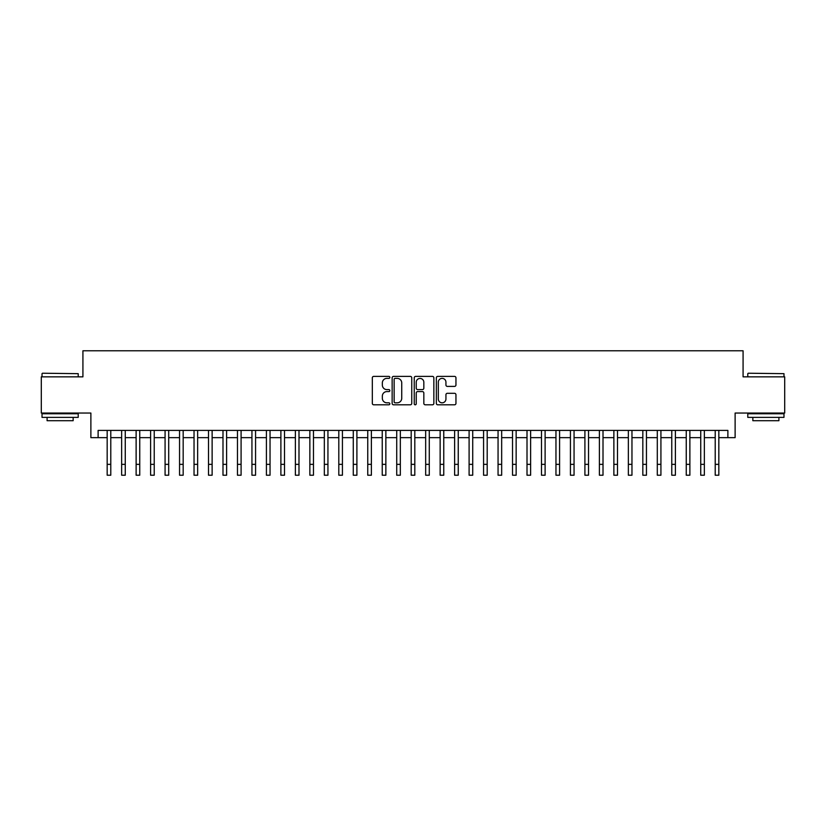 <?xml version="1.0" encoding="UTF-8"?>
<svg xmlns="http://www.w3.org/2000/svg" width="826" height="826" viewBox="0 0 826 826"><rect width="100%" height="100%" fill="white"/><g stroke="black" fill="none" stroke-linecap="round" stroke-linejoin="round"><path stroke-width="1.24" d="M389.841 377.379A0.991 0.991 0 0 0 388.839 376.388L373.744 376.388A1.425 1.425 0 0 0 372.32 377.812L372.32 403.387A1.425 1.425 0 0 0 373.744 404.802L388.839 404.802A0.991 0.991 0 0 0 389.841 403.811A0.991 0.991 0 0 0 388.839 402.82L386.888 402.82A4.543 4.543 0 0 1 382.345 398.266L382.345 396.139A4.543 4.543 0 0 1 386.888 391.596L388.839 391.596A0.991 0.991 0 0 0 389.841 390.595A0.991 0.991 0 0 0 388.839 389.604L386.888 389.604A4.543 4.543 0 0 1 382.345 385.05L382.345 382.923A4.543 4.543 0 0 1 386.888 378.38L388.839 378.38A0.991 0.991 0 0 0 389.841 377.379M454.527 386.403A1.425 1.425 0 0 0 455.952 384.988L455.952 377.812A1.425 1.425 0 0 0 454.527 376.388L437.759 376.388A1.425 1.425 0 0 0 436.345 377.812L436.345 403.387A1.425 1.425 0 0 0 437.759 404.802L454.527 404.802A1.425 1.425 0 0 0 455.952 403.387L455.952 394.714A1.425 1.425 0 0 0 454.527 393.3L447.351 393.3A1.425 1.425 0 0 0 445.937 394.714L445.937 399.02A3.8 3.8 0 0 1 442.127 402.82A3.8 3.8 0 0 1 438.327 399.02L438.327 382.18A3.8 3.8 0 0 1 442.127 378.38A3.8 3.8 0 0 1 445.937 382.18L445.937 384.988A1.425 1.425 0 0 0 447.351 386.403L454.527 386.403M98.118 437.646L98.118 430.408L727.882 430.408L727.882 437.646L735.119 437.646L735.119 413.041L784.7 413.041L784.7 376.842L743.08 376.842L743.08 350.782L82.92 350.782L82.92 376.842L41.3 376.842L41.3 413.041L90.881 413.041L90.881 437.646L107.173 437.646M411.761 377.812A1.425 1.425 0 0 0 410.336 376.388L393.568 376.388A1.425 1.425 0 0 0 392.144 377.812L392.144 403.387A1.425 1.425 0 0 0 393.568 404.802L410.336 404.802A1.425 1.425 0 0 0 411.761 403.387L411.761 377.812M415.664 376.388L432.432 376.388A1.425 1.425 0 0 1 433.856 377.812L433.856 403.387A1.425 1.425 0 0 1 432.432 404.802L425.256 404.802A1.425 1.425 0 0 1 423.831 403.387L423.831 393.011A1.425 1.425 0 0 0 422.416 391.596L417.657 391.596A1.425 1.425 0 0 0 416.232 393.011L416.232 403.811A0.991 0.991 0 0 1 415.241 404.802A0.991 0.991 0 0 1 414.239 403.811L414.239 377.812A1.425 1.425 0 0 1 415.664 376.388M110.787 437.646L121.649 437.646M125.263 437.646L136.125 437.646M139.749 437.646L150.6 437.646M154.225 437.646L165.076 437.646M168.7 437.646L179.552 437.646M183.176 437.646L194.038 437.646M197.651 437.646L208.513 437.646M212.127 437.646L222.989 437.646M226.603 437.646L237.465 437.646M241.089 437.646L251.94 437.646M255.564 437.646L266.416 437.646M270.04 437.646L280.892 437.646M284.516 437.646L295.378 437.646M298.991 437.646L309.853 437.646M313.467 437.646L324.329 437.646M327.943 437.646L338.805 437.646M342.429 437.646L353.28 437.646M356.904 437.646L367.756 437.646M371.38 437.646L382.231 437.646M385.856 437.646L396.717 437.646M400.331 437.646L411.193 437.646M414.807 437.646L425.669 437.646M429.283 437.646L440.144 437.646M443.769 437.646L454.62 437.646M458.244 437.646L469.096 437.646M472.72 437.646L483.571 437.646M487.195 437.646L498.057 437.646M501.671 437.646L512.533 437.646M516.147 437.646L527.009 437.646M530.622 437.646L541.484 437.646M545.108 437.646L555.96 437.646M559.584 437.646L570.436 437.646M574.06 437.646L584.911 437.646M588.535 437.646L599.397 437.646M603.011 437.646L613.873 437.646M617.487 437.646L628.349 437.646M631.962 437.646L642.824 437.646M646.448 437.646L657.3 437.646M660.924 437.646L671.775 437.646M675.4 437.646L686.251 437.646M689.875 437.646L700.737 437.646M704.351 437.646L715.213 437.646M718.827 437.646L727.882 437.646M395.127 378.38A0.991 0.991 0 0 0 394.136 379.371L394.136 401.818A0.991 0.991 0 0 0 395.127 402.82L397.192 402.82A4.543 4.543 0 0 0 401.735 398.266L401.735 382.923A4.543 4.543 0 0 0 397.192 378.38L395.127 378.38M423.831 382.252A3.8 3.8 0 0 0 420.031 378.442A3.8 3.8 0 0 0 416.232 382.252L416.232 388.179A1.425 1.425 0 0 0 417.657 389.604L422.416 389.604A1.425 1.425 0 0 0 423.831 388.179L423.831 382.252M107.173 464.357L110.787 464.357L110.787 475.218L107.173 475.218L107.173 430.408M110.787 464.357L110.787 430.408M42.456 373.228L78.212 373.662L42.456 373.228M60.122 417.378L42.023 417.378L42.023 413.764L78.212 413.764L78.212 417.378L60.122 417.378M73.153 417.378L73.153 420.713L47.092 420.713L47.092 417.378M748.222 373.228L783.977 373.662L748.222 373.228M765.878 417.378L747.788 417.378L747.788 413.764L783.977 413.764L783.977 417.378L765.878 417.378M778.908 417.378L778.908 420.713L752.847 420.713L752.847 417.378M121.649 464.357L125.263 464.357L125.263 475.218L121.649 475.218L121.649 430.408M125.263 464.357L125.263 430.408M136.125 464.357L139.749 464.357L139.749 475.218L136.125 475.218L136.125 430.408M139.749 464.357L139.749 430.408M150.6 464.357L154.225 464.357L154.225 475.218L150.6 475.218L150.6 430.408M154.225 464.357L154.225 430.408M165.076 464.357L168.7 464.357L168.7 475.218L165.076 475.218L165.076 430.408M168.7 464.357L168.7 430.408M179.552 464.357L183.176 464.357L183.176 475.218L179.552 475.218L179.552 430.408M183.176 464.357L183.176 430.408M194.038 464.357L197.651 464.357L197.651 475.218L194.038 475.218L194.038 430.408M197.651 464.357L197.651 430.408M208.513 464.357L212.127 464.357L212.127 475.218L208.513 475.218L208.513 430.408M212.127 464.357L212.127 430.408M222.989 464.357L226.603 464.357L226.603 475.218L222.989 475.218L222.989 430.408M226.603 464.357L226.603 430.408M237.465 464.357L241.089 464.357L241.089 475.218L237.465 475.218L237.465 430.408M241.089 464.357L241.089 430.408M251.94 464.357L255.564 464.357L255.564 475.218L251.94 475.218L251.94 430.408M255.564 464.357L255.564 430.408M266.416 464.357L270.04 464.357L270.04 475.218L266.416 475.218L266.416 430.408M270.04 464.357L270.04 430.408M280.892 464.357L284.516 464.357L284.516 475.218L280.892 475.218L280.892 430.408M284.516 464.357L284.516 430.408M295.378 464.357L298.991 464.357L298.991 475.218L295.378 475.218L295.378 430.408M298.991 464.357L298.991 430.408M309.853 464.357L313.467 464.357L313.467 475.218L309.853 475.218L309.853 430.408M313.467 464.357L313.467 430.408M324.329 464.357L327.943 464.357L327.943 475.218L324.329 475.218L324.329 430.408M327.943 464.357L327.943 430.408M338.805 464.357L342.429 464.357L342.429 475.218L338.805 475.218L338.805 430.408M342.429 464.357L342.429 430.408M353.28 464.357L356.904 464.357L356.904 475.218L353.28 475.218L353.28 430.408M356.904 464.357L356.904 430.408M367.756 464.357L371.38 464.357L371.38 475.218L367.756 475.218L367.756 430.408M371.38 464.357L371.38 430.408M382.231 464.357L385.856 464.357L385.856 475.218L382.231 475.218L382.231 430.408M385.856 464.357L385.856 430.408M396.717 464.357L400.331 464.357L400.331 475.218L396.717 475.218L396.717 430.408M400.331 464.357L400.331 430.408M411.193 464.357L414.807 464.357L414.807 475.218L411.193 475.218L411.193 430.408M414.807 464.357L414.807 430.408M425.669 464.357L429.283 464.357L429.283 475.218L425.669 475.218L425.669 430.408M429.283 464.357L429.283 430.408M440.144 464.357L443.769 464.357L443.769 475.218L440.144 475.218L440.144 430.408M443.769 464.357L443.769 430.408M454.62 464.357L458.244 464.357L458.244 475.218L454.62 475.218L454.62 430.408M458.244 464.357L458.244 430.408M469.096 464.357L472.72 464.357L472.72 475.218L469.096 475.218L469.096 430.408M472.72 464.357L472.72 430.408M483.571 464.357L487.195 464.357L487.195 475.218L483.571 475.218L483.571 430.408M487.195 464.357L487.195 430.408M498.057 464.357L501.671 464.357L501.671 475.218L498.057 475.218L498.057 430.408M501.671 464.357L501.671 430.408M512.533 464.357L516.147 464.357L516.147 475.218L512.533 475.218L512.533 430.408M516.147 464.357L516.147 430.408M527.009 464.357L530.622 464.357L530.622 475.218L527.009 475.218L527.009 430.408M530.622 464.357L530.622 430.408M541.484 464.357L545.108 464.357L545.108 475.218L541.484 475.218L541.484 430.408M545.108 464.357L545.108 430.408M555.96 464.357L559.584 464.357L559.584 475.218L555.96 475.218L555.96 430.408M559.584 464.357L559.584 430.408M570.436 464.357L574.06 464.357L574.06 475.218L570.436 475.218L570.436 430.408M574.06 464.357L574.06 430.408M584.911 464.357L588.535 464.357L588.535 475.218L584.911 475.218L584.911 430.408M588.535 464.357L588.535 430.408M599.397 464.357L603.011 464.357L603.011 475.218L599.397 475.218L599.397 430.408M603.011 464.357L603.011 430.408M613.873 464.357L617.487 464.357L617.487 475.218L613.873 475.218L613.873 430.408M617.487 464.357L617.487 430.408M628.349 464.357L631.962 464.357L631.962 475.218L628.349 475.218L628.349 430.408M631.962 464.357L631.962 430.408M642.824 464.357L646.448 464.357L646.448 475.218L642.824 475.218L642.824 430.408M646.448 464.357L646.448 430.408M657.3 464.357L660.924 464.357L660.924 475.218L657.3 475.218L657.3 430.408M660.924 464.357L660.924 430.408M671.775 464.357L675.4 464.357L675.4 475.218L671.775 475.218L671.775 430.408M675.4 464.357L675.4 430.408M686.251 464.357L689.875 464.357L689.875 475.218L686.251 475.218L686.251 430.408M689.875 464.357L689.875 430.408M700.737 464.357L704.351 464.357L704.351 475.218L700.737 475.218L700.737 430.408M704.351 464.357L704.351 430.408M715.213 464.357L718.827 464.357L718.827 475.218L715.213 475.218L715.213 430.408M718.827 464.357L718.827 430.408M42.023 376.842L42.023 373.662M50.272 413.764L50.272 413.041M69.962 413.764L69.962 413.041M78.212 376.842L78.212 373.662M747.788 376.842L747.788 373.662M756.038 413.764L756.038 413.041M775.728 413.764L775.728 413.041M783.977 376.842L783.977 373.662"/></g></svg>
